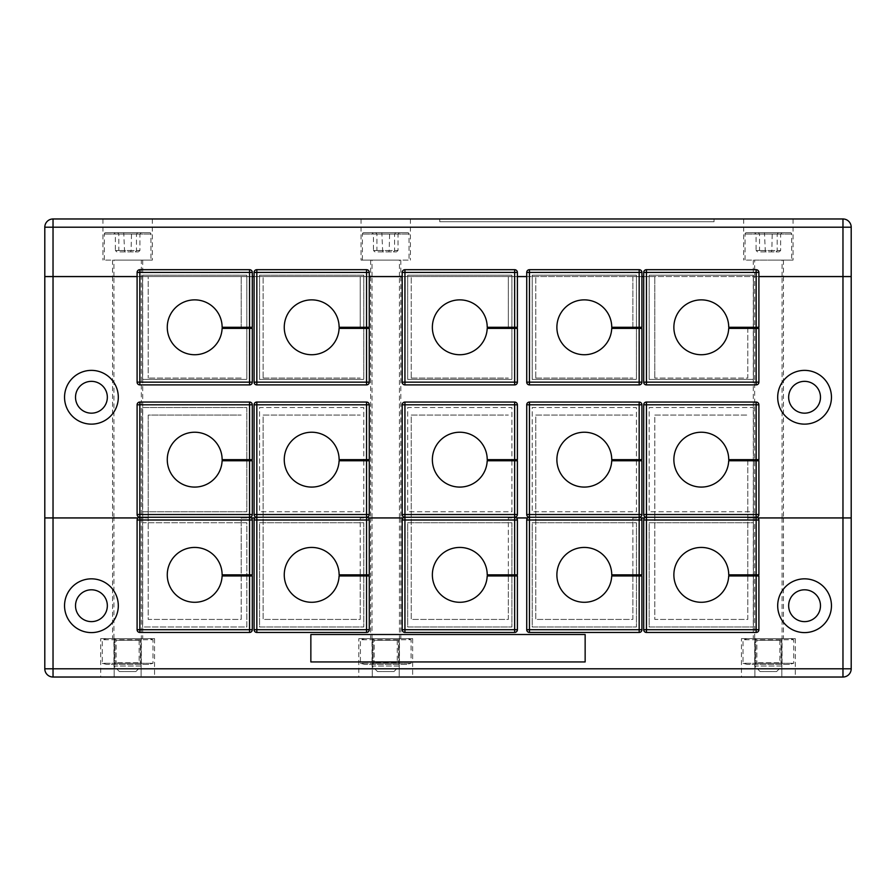 <?xml version="1.0" encoding="UTF-8"?>
<svg xmlns="http://www.w3.org/2000/svg" width="896" height="896" viewBox="0 0 896 896"><rect width="100%" height="100%" fill="white"/><g stroke="black" fill="none" stroke-linecap="round" stroke-linejoin="round"><path stroke-width="0.67" stroke-dasharray="4.48 3.36" d="M768.365 276.595L783.451 276.595L768.365 276.595M768.365 517.91L783.451 517.91L768.365 517.91M127.635 276.595L142.722 276.595L127.635 276.595M127.635 517.91L142.722 517.91L127.635 517.91M788.659 397.253A15.904 15.904 0 0 0 804.574 413.168A15.904 15.904 0 0 0 820.478 397.253A15.904 15.904 0 0 0 804.574 381.349A15.904 15.904 0 0 0 788.659 397.253M75.522 397.253A15.904 15.904 0 0 0 91.426 413.168A15.904 15.904 0 0 0 107.341 397.253A15.904 15.904 0 0 0 91.426 381.349A15.904 15.904 0 0 0 75.522 397.253M385.739 276.595L370.653 276.595L385.739 276.595M385.739 517.91L370.653 517.91L385.739 517.91M777.694 397.253A26.88 26.88 0 0 0 804.574 424.133A26.88 26.88 0 0 0 831.454 397.253A26.88 26.88 0 0 0 804.574 370.373A26.88 26.88 0 0 0 777.694 397.253M64.546 397.253A26.88 26.88 0 0 0 91.426 424.133A26.88 26.88 0 0 0 118.306 397.253A26.88 26.88 0 0 0 91.426 370.373A26.88 26.88 0 0 0 64.546 397.253M747.79 327.298L747.79 378.056L654.808 378.056L747.79 378.056L747.79 328.395M654.808 378.056L654.808 276.595L654.808 378.056M632.867 328.395L632.867 276.595L641.917 276.595M643.698 276.595L654.808 276.595L632.867 276.595L632.867 327.298M535.774 378.056L632.867 378.056L535.774 378.056L535.774 276.595L535.774 378.056M508.346 328.395L508.346 276.595L517.395 276.595M526.725 276.595L508.346 276.595L508.346 327.298M411.242 378.056L508.346 378.056L411.242 378.056L411.242 276.595L411.242 378.056M360.226 328.395L360.226 276.595L369.275 276.595M402.192 276.595L360.226 276.595L360.226 327.298M263.133 378.056L360.226 378.056L263.133 378.056L263.133 276.595L263.133 378.056M241.192 328.395L241.192 276.595L252.302 276.595M254.083 276.595L241.192 276.595L241.192 327.298M241.192 378.056L148.21 378.056L241.192 378.056M137.099 276.595L148.21 276.595L148.21 378.056L148.21 276.595L44.8 276.595L44.8 517.91L148.21 517.91L148.21 415.083L241.192 415.083L148.21 415.083L148.21 517.91L138.062 517.91M263.133 415.083L360.226 415.083L263.133 415.083L263.133 517.91L263.133 415.083M411.242 415.083L508.346 415.083L411.242 415.083L411.242 517.91L411.242 415.083M535.774 415.083L632.867 415.083L535.774 415.083L535.774 517.91L535.774 415.083M654.808 415.083L747.79 415.083L654.808 415.083L654.808 517.91L654.808 415.083M747.79 460.757L747.79 517.91L851.2 517.91L851.2 276.595L758.901 276.595M241.192 460.757L241.192 459.659M360.226 460.757L360.226 459.659M508.346 460.757L508.346 459.659M632.867 460.757L632.867 459.659M747.79 459.659L747.79 517.91L757.938 517.91M640.965 517.91L644.661 517.91M516.432 517.91L527.677 517.91M368.323 517.91L403.155 517.91M251.339 517.91L255.035 517.91M127.635 218.971L152.32 218.971L127.635 218.971M127.635 260.109L152.32 260.109L127.635 260.109M127.635 276.539L142.722 276.539L127.635 276.539M385.739 218.971L361.054 218.971L385.739 218.971M385.739 260.109L361.054 260.109L385.739 260.109M385.739 276.539L370.653 276.539L385.739 276.539M768.365 218.971L793.05 218.971L768.365 218.971M768.365 260.109L793.05 260.109L768.365 260.109M768.365 276.539L783.451 276.539L768.365 276.539M842.968 218.971A8.232 8.232 0 0 1 851.2 227.203L851.2 276.539L44.8 276.539L44.8 227.203A8.232 8.232 0 0 1 53.032 218.971L842.968 218.971M439.768 218.971L714.056 218.971L439.768 218.971L439.768 221.715L439.768 218.971M137.099 276.539L252.302 276.539M254.083 276.539L369.275 276.539M402.192 276.539L517.395 276.539M526.725 276.539L641.917 276.539M643.698 276.539L758.901 276.539M714.056 221.715L439.768 221.715L714.056 221.715L714.056 218.971L714.056 221.715M64.546 605.718A26.88 26.88 0 0 0 91.426 632.598A26.88 26.88 0 0 0 118.306 605.718A26.88 26.88 0 0 0 91.426 578.838A26.88 26.88 0 0 0 64.546 605.718M75.522 605.718A15.904 15.904 0 0 0 91.426 621.622A15.904 15.904 0 0 0 107.341 605.718A15.904 15.904 0 0 0 91.426 589.803A15.904 15.904 0 0 0 75.522 605.718M777.694 605.718A26.88 26.88 0 0 0 804.574 632.598A26.88 26.88 0 0 0 831.454 605.718A26.88 26.88 0 0 0 804.574 578.838A26.88 26.88 0 0 0 777.694 605.718M788.659 605.718A15.904 15.904 0 0 0 804.574 621.622A15.904 15.904 0 0 0 820.478 605.718A15.904 15.904 0 0 0 804.574 589.803A15.904 15.904 0 0 0 788.659 605.718M127.635 517.966L142.722 517.966L127.635 517.966M127.635 638.624L142.722 638.624L127.635 638.624M385.739 517.966L370.653 517.966L385.739 517.966M385.739 638.624L370.653 638.624L385.739 638.624M768.365 517.966L783.451 517.966L768.365 517.966M768.365 638.624L783.451 638.624L768.365 638.624M632.867 575.949L632.867 619.427L535.774 619.427L535.774 517.966L535.774 619.427L632.867 619.427L632.867 517.966L641.021 517.966M508.346 575.949L508.346 619.427L411.242 619.427L411.242 517.966L411.242 619.427L508.346 619.427L508.346 517.966L516.499 517.966M360.226 575.949L360.226 619.427L263.133 619.427L263.133 517.966L263.133 619.427L360.226 619.427L360.226 517.966L368.379 517.966M137.995 517.966L148.21 517.966L148.21 619.427L241.192 619.427L241.192 517.966L251.395 517.966M747.79 574.862L747.79 517.966L851.2 517.966L851.2 668.797A8.232 8.232 0 0 1 842.968 677.029L53.032 677.029A8.232 8.232 0 0 1 44.8 668.797L44.8 517.966L148.21 517.966L148.21 619.427L241.192 619.427L241.192 575.949M781.827 677.029L754.902 677.029L781.827 677.029L781.827 638.624L795.29 638.624L754.902 638.624L781.827 638.624L781.827 677.029M741.44 677.029L754.902 677.029L741.44 677.029L741.44 638.624L754.902 638.624L741.44 638.624M399.202 677.029L372.277 677.029L399.202 677.029L399.202 638.624L412.653 638.624L372.277 638.624L399.202 638.624L399.202 677.029M358.814 677.029L372.277 677.029L358.814 677.029L358.814 638.624L372.277 638.624L358.814 638.624M141.098 677.029L114.173 677.029L141.098 677.029L141.098 638.624L154.56 638.624L114.173 638.624L141.098 638.624L141.098 677.029M100.71 677.029L114.173 677.029L100.71 677.029L100.71 638.624L114.173 638.624L100.71 638.624M747.79 575.949L747.79 619.427L654.808 619.427L654.808 517.966L654.808 619.427L747.79 619.427L747.79 517.966L758.005 517.966M644.605 517.966L632.867 517.966L632.867 574.862M527.621 517.966L508.346 517.966L508.346 574.862M403.088 517.966L360.226 517.966L360.226 574.862M254.979 517.966L241.192 517.966L241.192 574.862M114.173 638.624L114.173 677.029L114.173 638.624M154.56 638.624L154.56 677.029M372.277 638.624L372.277 677.029L372.277 638.624M412.653 638.624L412.653 677.029M754.902 638.624L754.902 677.029L754.902 638.624M795.29 638.624L795.29 677.029M310.856 634.514L310.856 661.942L585.144 661.942L585.144 634.514L310.856 634.514M222.13 327.298A27.429 27.429 0 0 0 194.701 299.869A27.429 27.429 0 0 0 167.272 327.298A27.429 27.429 0 0 0 194.152 354.726A27.429 27.429 0 0 0 222.107 328.395L252.302 328.395L252.302 382.155A2.744 2.744 0 0 1 249.558 384.899L139.843 384.899A2.744 2.744 0 0 1 137.099 382.155L137.099 272.44A2.744 2.744 0 0 1 139.843 269.696L249.558 269.696A2.744 2.744 0 0 1 252.302 272.44L252.302 327.298L246.814 327.298L246.814 275.184L142.587 275.184L142.587 379.411L246.814 379.411L246.814 328.395L246.814 379.411L142.587 379.411L142.587 275.184L246.814 275.184L246.814 327.298L222.13 327.298M339.114 327.298A27.429 27.429 0 0 0 311.685 299.869A27.429 27.429 0 0 0 284.256 327.298A27.429 27.429 0 0 0 311.136 354.726A27.429 27.429 0 0 0 339.091 328.395L369.275 328.395L369.275 382.155A2.744 2.744 0 0 1 366.542 384.899L256.827 384.899A2.744 2.744 0 0 1 254.083 382.155L254.083 272.44A2.744 2.744 0 0 1 256.827 269.696L366.542 269.696A2.744 2.744 0 0 1 369.275 272.44L369.275 327.298L363.798 327.298L363.798 275.184L259.571 275.184L259.571 379.411L363.798 379.411L363.798 328.395L363.798 379.411L259.571 379.411L259.571 275.184L363.798 275.184L363.798 327.298L339.114 327.298M487.222 327.298A27.429 27.429 0 0 0 459.794 299.869A27.429 27.429 0 0 0 432.365 327.298A27.429 27.429 0 0 0 459.245 354.726A27.429 27.429 0 0 0 487.2 328.395L517.395 328.395L517.395 382.155A2.744 2.744 0 0 1 514.651 384.899L404.936 384.899A2.744 2.744 0 0 1 402.192 382.155L402.192 272.44A2.744 2.744 0 0 1 404.936 269.696L514.651 269.696A2.744 2.744 0 0 1 517.395 272.44L517.395 327.298L511.907 327.298L511.907 275.184L407.68 275.184L407.68 379.411L511.907 379.411L511.907 328.395L511.907 379.411L407.68 379.411L407.68 275.184L511.907 275.184L511.907 327.298L487.222 327.298M611.744 327.298A27.429 27.429 0 0 0 584.315 299.869A27.429 27.429 0 0 0 556.886 327.298A27.429 27.429 0 0 0 583.766 354.726A27.429 27.429 0 0 0 611.722 328.395L641.917 328.395L641.917 382.155A2.744 2.744 0 0 1 639.173 384.899L529.458 384.899A2.744 2.744 0 0 1 526.725 382.155L526.725 272.44A2.744 2.744 0 0 1 529.458 269.696L639.173 269.696A2.744 2.744 0 0 1 641.917 272.44L641.917 327.298L636.429 327.298L636.429 275.184L532.202 275.184L532.202 379.411L636.429 379.411L636.429 328.395L636.429 379.411L532.202 379.411L532.202 275.184L636.429 275.184L636.429 327.298L611.744 327.298M728.728 327.298A27.429 27.429 0 0 0 701.299 299.869A27.429 27.429 0 0 0 673.87 327.298A27.429 27.429 0 0 0 700.75 354.726A27.429 27.429 0 0 0 728.706 328.395L758.901 328.395L758.901 382.155A2.744 2.744 0 0 1 756.157 384.899L646.442 384.899A2.744 2.744 0 0 1 643.698 382.155L643.698 272.44A2.744 2.744 0 0 1 646.442 269.696L756.157 269.696A2.744 2.744 0 0 1 758.901 272.44L758.901 327.298L753.413 327.298L753.413 275.184L649.186 275.184L649.186 379.411L753.413 379.411L753.413 328.395L753.413 379.411L649.186 379.411L649.186 275.184L753.413 275.184L753.413 327.298L728.728 327.298M222.13 459.659A27.429 27.429 0 0 0 194.701 432.23A27.429 27.429 0 0 0 167.272 459.659A27.429 27.429 0 0 0 194.152 487.077A27.429 27.429 0 0 0 222.107 460.757L252.302 460.757L252.302 514.517A2.744 2.744 0 0 1 249.558 517.261L139.843 517.261L249.558 517.261A2.744 2.744 0 0 1 252.302 520.005L252.302 574.862L246.814 574.862L246.814 522.738L142.587 522.738L142.587 626.976L246.814 626.976L246.814 575.949L252.302 575.949L252.302 629.709A2.744 2.744 0 0 1 249.558 632.453L139.843 632.453A2.744 2.744 0 0 1 137.099 629.709L137.099 520.005A2.744 2.744 0 0 1 139.843 517.261A2.744 2.744 0 0 1 137.099 514.517L137.099 404.802A2.744 2.744 0 0 1 139.843 402.058L249.558 402.058A2.744 2.744 0 0 1 252.302 404.802L252.302 459.659L246.814 459.659L246.814 407.546L142.587 407.546L142.587 511.773L246.814 511.773L246.814 460.757L246.814 511.773L142.587 511.773L142.587 407.546L246.814 407.546L246.814 459.659L222.13 459.659M222.13 574.862A27.429 27.429 0 0 0 194.701 547.434A27.429 27.429 0 0 0 167.272 574.862A27.429 27.429 0 0 0 194.152 602.28A27.429 27.429 0 0 0 222.107 575.949L246.814 575.949L246.814 626.976L142.587 626.976L142.587 522.738L246.814 522.738L246.814 574.862L222.13 574.862M339.114 574.862A27.429 27.429 0 0 0 311.685 547.434A27.429 27.429 0 0 0 284.256 574.862A27.429 27.429 0 0 0 311.136 602.28A27.429 27.429 0 0 0 339.091 575.949L369.275 575.949L369.275 629.709A2.744 2.744 0 0 1 366.542 632.453L256.827 632.453A2.744 2.744 0 0 1 254.083 629.709L254.083 520.005A2.744 2.744 0 0 1 256.827 517.261L366.542 517.261L256.827 517.261A2.744 2.744 0 0 1 254.083 514.517L254.083 404.802A2.744 2.744 0 0 1 256.827 402.058L366.542 402.058A2.744 2.744 0 0 1 369.275 404.802L369.275 459.659L363.798 459.659L363.798 407.546L259.571 407.546L259.571 511.773L363.798 511.773L363.798 460.757L369.275 460.757L369.275 514.517A2.744 2.744 0 0 1 366.542 517.261A2.744 2.744 0 0 1 369.275 520.005L369.275 574.862L363.798 574.862L363.798 522.738L259.571 522.738L259.571 626.976L363.798 626.976L363.798 575.949L363.798 626.976L259.571 626.976L259.571 522.738L363.798 522.738L363.798 574.862L339.114 574.862M339.114 459.659A27.429 27.429 0 0 0 311.685 432.23A27.429 27.429 0 0 0 284.256 459.659A27.429 27.429 0 0 0 311.136 487.077A27.429 27.429 0 0 0 339.091 460.757L363.798 460.757L363.798 511.773L259.571 511.773L259.571 407.546L363.798 407.546L363.798 459.659L339.114 459.659M487.222 574.862A27.429 27.429 0 0 0 459.794 547.434A27.429 27.429 0 0 0 432.365 574.862A27.429 27.429 0 0 0 459.245 602.28A27.429 27.429 0 0 0 487.2 575.949L517.395 575.949L517.395 629.709A2.744 2.744 0 0 1 514.651 632.453L404.936 632.453A2.744 2.744 0 0 1 402.192 629.709L402.192 520.005A2.744 2.744 0 0 1 404.936 517.261L514.651 517.261L404.936 517.261A2.744 2.744 0 0 1 402.192 514.517L402.192 404.802A2.744 2.744 0 0 1 404.936 402.058L514.651 402.058A2.744 2.744 0 0 1 517.395 404.802L517.395 459.659L511.907 459.659L511.907 407.546L407.68 407.546L407.68 511.773L511.907 511.773L511.907 460.757L517.395 460.757L517.395 514.517A2.744 2.744 0 0 1 514.651 517.261A2.744 2.744 0 0 1 517.395 520.005L517.395 574.862L511.907 574.862L511.907 522.738L407.68 522.738L407.68 626.976L511.907 626.976L511.907 575.949L511.907 626.976L407.68 626.976L407.68 522.738L511.907 522.738L511.907 574.862L487.222 574.862M487.222 459.659A27.429 27.429 0 0 0 459.794 432.23A27.429 27.429 0 0 0 432.365 459.659A27.429 27.429 0 0 0 459.245 487.077A27.429 27.429 0 0 0 487.2 460.757L511.907 460.757L511.907 511.773L407.68 511.773L407.68 407.546L511.907 407.546L511.907 459.659L487.222 459.659M611.744 574.862A27.429 27.429 0 0 0 584.315 547.434A27.429 27.429 0 0 0 556.886 574.862A27.429 27.429 0 0 0 583.766 602.28A27.429 27.429 0 0 0 611.722 575.949L641.917 575.949L641.917 629.709A2.744 2.744 0 0 1 639.173 632.453L529.458 632.453A2.744 2.744 0 0 1 526.725 629.709L526.725 520.005A2.744 2.744 0 0 1 529.458 517.261L639.173 517.261L529.458 517.261A2.744 2.744 0 0 1 526.725 514.517L526.725 404.802A2.744 2.744 0 0 1 529.458 402.058L639.173 402.058A2.744 2.744 0 0 1 641.917 404.802L641.917 459.659L636.429 459.659L636.429 407.546L532.202 407.546L532.202 511.773L636.429 511.773L636.429 460.757L641.917 460.757L641.917 514.517A2.744 2.744 0 0 1 639.173 517.261A2.744 2.744 0 0 1 641.917 520.005L641.917 574.862L636.429 574.862L636.429 522.738L532.202 522.738L532.202 626.976L636.429 626.976L636.429 575.949L636.429 626.976L532.202 626.976L532.202 522.738L636.429 522.738L636.429 574.862L611.744 574.862M611.744 459.659A27.429 27.429 0 0 0 584.315 432.23A27.429 27.429 0 0 0 556.886 459.659A27.429 27.429 0 0 0 583.766 487.077A27.429 27.429 0 0 0 611.722 460.757L636.429 460.757L636.429 511.773L532.202 511.773L532.202 407.546L636.429 407.546L636.429 459.659L611.744 459.659M728.728 574.862A27.429 27.429 0 0 0 701.299 547.434A27.429 27.429 0 0 0 673.87 574.862A27.429 27.429 0 0 0 700.75 602.28A27.429 27.429 0 0 0 728.706 575.949L758.901 575.949L758.901 629.709A2.744 2.744 0 0 1 756.157 632.453L646.442 632.453A2.744 2.744 0 0 1 643.698 629.709L643.698 520.005A2.744 2.744 0 0 1 646.442 517.261L756.157 517.261L646.442 517.261A2.744 2.744 0 0 1 643.698 514.517L643.698 404.802A2.744 2.744 0 0 1 646.442 402.058L756.157 402.058A2.744 2.744 0 0 1 758.901 404.802L758.901 459.659L753.413 459.659L753.413 407.546L649.186 407.546L649.186 511.773L753.413 511.773L753.413 460.757L758.901 460.757L758.901 514.517A2.744 2.744 0 0 1 756.157 517.261A2.744 2.744 0 0 1 758.901 520.005L758.901 574.862L753.413 574.862L753.413 522.738L649.186 522.738L649.186 626.976L753.413 626.976L753.413 575.949L753.413 626.976L649.186 626.976L649.186 522.738L753.413 522.738L753.413 574.862L728.728 574.862M728.728 459.659A27.429 27.429 0 0 0 701.299 432.23A27.429 27.429 0 0 0 673.87 459.659A27.429 27.429 0 0 0 700.75 487.077A27.429 27.429 0 0 0 728.706 460.757L753.413 460.757L753.413 511.773L649.186 511.773L649.186 407.546L753.413 407.546L753.413 459.659L728.728 459.659M755.205 664.406L756.851 662.771L756.851 640.27L755.205 638.624L781.536 638.624L779.89 640.27L756.851 640.27L779.89 640.27L779.89 662.771L756.851 662.771L779.89 662.771L781.536 664.406L755.205 664.406L781.536 664.406M789.488 664.406L747.242 664.406L789.488 664.406L793.699 663.286L793.699 639.755L743.03 639.755L793.699 639.755L789.488 638.624L747.242 638.624L789.488 638.624M781.032 663.286L793.699 663.286L781.032 663.286L781.032 639.755L781.032 663.286L755.698 663.286L781.032 663.286M747.242 664.406L743.03 663.286L755.698 663.286L755.698 639.755L755.698 663.286L743.03 663.286L743.03 639.755L747.242 638.624M781.536 638.624L755.205 638.624M372.568 664.406L374.214 662.771L374.214 640.27L372.568 638.624L398.899 638.624L397.253 640.27L374.214 640.27L397.253 640.27L397.253 662.771L374.214 662.771L397.253 662.771L398.899 664.406L372.568 664.406L398.899 664.406M406.862 664.406L364.616 664.406L406.862 664.406L411.074 663.286L411.074 639.755L360.405 639.755L411.074 639.755L406.862 638.624L364.616 638.624L406.862 638.624M398.406 663.286L411.074 663.286L398.406 663.286L398.406 639.755L398.406 663.286L373.072 663.286L398.406 663.286M364.616 664.406L360.405 663.286L373.072 663.286L373.072 639.755L373.072 663.286L360.405 663.286L360.405 639.755L364.616 638.624M398.899 638.624L372.568 638.624M114.464 664.406L116.11 662.771L116.11 640.27L114.464 638.624L140.795 638.624L139.149 640.27L116.11 640.27L139.149 640.27L139.149 662.771L116.11 662.771L139.149 662.771L140.795 664.406L114.464 664.406L140.795 664.406M148.758 664.406L106.512 664.406L148.758 664.406L152.97 663.286L152.97 639.755L102.301 639.755L152.97 639.755L148.758 638.624L106.512 638.624L148.758 638.624M140.302 663.286L152.97 663.286L140.302 663.286L140.302 639.755L140.302 663.286L114.968 663.286L140.302 663.286M106.512 664.406L102.301 663.286L114.968 663.286L114.968 639.755L114.968 663.286L102.301 663.286L102.301 639.755L106.512 638.624M140.795 638.624L114.464 638.624M149.576 232.691L105.694 232.691L149.576 232.691A1.366 1.366 0 0 1 150.954 234.058L150.954 260.109L104.317 260.109L150.954 260.109M105.694 232.691A1.366 1.366 0 0 0 104.317 234.058L104.317 260.109M119.403 671.541L135.867 671.541L119.403 671.541L113.915 666.053L141.344 666.053L141.344 260.109L113.915 260.109L141.344 260.109M135.867 671.541L141.344 666.053L113.915 666.053L113.915 517.966M113.915 517.91L113.915 276.595M113.915 276.539L113.915 260.109M113.814 232.691L141.456 232.691L113.814 232.691L115.349 234.058L139.922 234.058L115.349 234.058L115.349 250.51L118.81 250.51L118.81 234.058L117.712 232.691M119.918 251.888L138.387 251.888L119.918 251.888L118.81 250.51L131.096 250.51L131.533 232.691M130.659 251.888L131.096 250.51L139.922 250.51L139.922 234.058L141.456 232.691M135.352 251.888L136.461 250.51L136.461 234.058L137.558 232.691M124.611 251.888L123.738 232.691M116.883 251.888L115.349 250.51L139.922 250.51L138.387 251.888M407.68 232.691L363.798 232.691L407.68 232.691A1.366 1.366 0 0 1 409.046 234.058L409.046 260.109L362.421 260.109L409.046 260.109M363.798 232.691A1.366 1.366 0 0 0 362.421 234.058L362.421 260.109M377.507 671.541L393.971 671.541L377.507 671.541L372.019 666.053L399.448 666.053L399.448 517.966M393.971 671.541L399.448 666.053L372.019 666.053L372.019 517.966M399.448 517.91L399.448 276.595M399.448 276.539L399.448 260.109L372.019 260.109L399.448 260.109M372.019 517.91L372.019 276.595M372.019 276.539L372.019 260.109M371.918 232.691L399.56 232.691L371.918 232.691L373.453 234.058L398.026 234.058L373.453 234.058L373.453 250.51L376.914 250.51L376.914 234.058L375.805 232.691M378.011 251.888L396.491 251.888L378.011 251.888L376.914 250.51L389.2 250.51L389.626 232.691M388.763 251.888L389.2 250.51L398.026 250.51L398.026 234.058L399.56 232.691M393.456 251.888L394.565 250.51L394.565 234.058L395.662 232.691M382.704 251.888L381.842 232.691M374.987 251.888L373.453 250.51L398.026 250.51L396.491 251.888M790.306 232.691L746.424 232.691L790.306 232.691A1.366 1.366 0 0 1 791.683 234.058L791.683 260.109L745.046 260.109L791.683 260.109M746.424 232.691A1.366 1.366 0 0 0 745.046 234.058L745.046 260.109M760.133 671.541L776.597 671.541L760.133 671.541L754.656 666.053L782.085 666.053L782.085 517.966M776.597 671.541L782.085 666.053L754.656 666.053L754.656 260.109L782.085 260.109L754.656 260.109M782.085 517.91L782.085 276.595M782.085 276.539L782.085 260.109M754.544 232.691L782.186 232.691L754.544 232.691L756.078 234.058L780.651 234.058L756.078 234.058L756.078 250.51L759.539 250.51L759.539 234.058L758.442 232.691M760.648 251.888L779.117 251.888L760.648 251.888L759.539 250.51L771.826 250.51L772.262 232.691M771.389 251.888L771.826 250.51L780.651 250.51L780.651 234.058L782.186 232.691M776.082 251.888L777.19 250.51L777.19 234.058L778.288 232.691M765.341 251.888L764.467 232.691M757.613 251.888L756.078 250.51L780.651 250.51L779.117 251.888M150.954 234.058L104.317 234.058L150.954 234.058M409.046 234.058L362.421 234.058L409.046 234.058M791.683 234.058L745.046 234.058L791.683 234.058M753.278 276.595L753.278 517.91M112.549 276.595L112.549 517.91M370.653 276.595L370.653 517.91M400.826 276.595L400.826 517.91M142.722 276.595L142.722 517.91M783.451 276.595L783.451 517.91M102.95 218.971L102.95 260.109M112.549 260.109L112.549 276.539M361.054 218.971L361.054 260.109M370.653 260.109L370.653 276.539M743.68 218.971L743.68 260.109M753.278 260.109L753.278 276.539M783.451 260.109L783.451 276.539M793.05 218.971L793.05 260.109M400.826 260.109L400.826 276.539M410.424 218.971L410.424 260.109M142.722 260.109L142.722 276.539M152.32 218.971L152.32 260.109M112.549 517.966L112.549 638.624M370.653 517.966L370.653 638.624M753.278 517.966L753.278 638.624M783.451 517.966L783.451 638.624M400.826 517.966L400.826 638.624M142.722 517.966L142.722 638.624"/><path stroke-width="1.34" d="M788.659 397.253A15.904 15.904 0 0 0 804.574 413.168A15.904 15.904 0 0 0 820.478 397.253A15.904 15.904 0 0 0 804.574 381.349A15.904 15.904 0 0 0 788.659 397.253M75.522 397.253A15.904 15.904 0 0 0 91.426 413.168A15.904 15.904 0 0 0 107.341 397.253A15.904 15.904 0 0 0 91.426 381.349A15.904 15.904 0 0 0 75.522 397.253M777.694 397.253A26.88 26.88 0 0 0 804.574 424.133A26.88 26.88 0 0 0 831.454 397.253A26.88 26.88 0 0 0 804.574 370.373A26.88 26.88 0 0 0 777.694 397.253M64.546 397.253A26.88 26.88 0 0 0 91.426 424.133A26.88 26.88 0 0 0 118.306 397.253A26.88 26.88 0 0 0 91.426 370.373A26.88 26.88 0 0 0 64.546 397.253M747.79 328.395L747.79 327.298M641.917 276.595L643.698 276.595M632.867 327.298L632.867 328.395M517.395 276.595L526.725 276.595M508.346 327.298L508.346 328.395M369.275 276.595L402.192 276.595M360.226 327.298L360.226 328.395M252.302 276.595L254.083 276.595M241.192 327.298L241.192 328.395M53.032 276.595L53.032 517.91L44.8 517.91L44.8 276.595L137.099 276.595M758.901 276.595L851.2 276.595L851.2 517.91L842.968 517.91L842.968 276.595M241.192 459.659L241.192 460.757M360.226 459.659L360.226 460.757M508.346 459.659L508.346 460.757M632.867 459.659L632.867 460.757M747.79 460.757L747.79 459.659M53.032 517.91L138.062 517.91M251.339 517.91L255.035 517.91M368.323 517.91L403.155 517.91M516.432 517.91L527.677 517.91M640.965 517.91L644.661 517.91M757.938 517.91L842.968 517.91M53.032 276.539L44.8 276.539L44.8 227.203A8.232 8.232 0 0 1 53.032 218.971L842.968 218.971A8.232 8.232 0 0 1 851.2 227.203L851.2 276.539L842.968 276.539L842.968 227.203L53.032 227.203L53.032 276.539L137.099 276.539M252.302 276.539L254.083 276.539M369.275 276.539L402.192 276.539M517.395 276.539L526.725 276.539M641.917 276.539L643.698 276.539M758.901 276.539L842.968 276.539M64.546 605.718A26.88 26.88 0 0 0 91.426 632.598A26.88 26.88 0 0 0 118.306 605.718A26.88 26.88 0 0 0 91.426 578.838A26.88 26.88 0 0 0 64.546 605.718M75.522 605.718A15.904 15.904 0 0 0 91.426 621.622A15.904 15.904 0 0 0 107.341 605.718A15.904 15.904 0 0 0 91.426 589.803A15.904 15.904 0 0 0 75.522 605.718M777.694 605.718A26.88 26.88 0 0 0 804.574 632.598A26.88 26.88 0 0 0 831.454 605.718A26.88 26.88 0 0 0 804.574 578.838A26.88 26.88 0 0 0 777.694 605.718M788.659 605.718A15.904 15.904 0 0 0 804.574 621.622A15.904 15.904 0 0 0 820.478 605.718A15.904 15.904 0 0 0 804.574 589.803A15.904 15.904 0 0 0 788.659 605.718M53.032 517.966L53.032 668.797L842.968 668.797L842.968 677.029L53.032 677.029A8.232 8.232 0 0 1 44.8 668.797L44.8 517.966L137.995 517.966M851.2 517.966L851.2 668.797A8.232 8.232 0 0 1 842.968 677.029A8.232 8.232 0 0 0 851.2 668.797L842.968 668.797L842.968 517.966L851.2 517.966M758.005 517.966L842.968 517.966M747.79 575.949L747.79 574.862M641.021 517.966L644.605 517.966M632.867 574.862L632.867 575.949M516.499 517.966L527.621 517.966M508.346 574.862L508.346 575.949M368.379 517.966L403.088 517.966M360.226 574.862L360.226 575.949M251.395 517.966L254.979 517.966M241.192 574.862L241.192 575.949M310.856 634.514L310.856 661.942L585.144 661.942L585.144 634.514L310.856 634.514M249.558 327.298L249.558 272.44L139.843 272.44L139.843 269.696A2.744 2.744 0 0 0 137.099 272.44A2.744 2.744 0 0 1 139.843 269.696L249.558 269.696A2.744 2.744 0 0 1 252.302 272.44L252.302 327.298L222.13 327.298A27.429 27.429 0 0 0 194.701 299.869A27.429 27.429 0 0 0 167.272 327.298A27.429 27.429 0 0 0 194.152 354.726A27.429 27.429 0 0 0 222.107 328.395L252.302 328.395L252.302 382.155A2.744 2.744 0 0 1 249.558 384.899L139.843 384.899A2.744 2.744 0 0 1 137.099 382.155L137.099 272.44L139.843 272.44L139.843 382.155L249.558 382.155L249.558 328.395M366.542 327.298L366.542 272.44L256.827 272.44L256.827 269.696A2.744 2.744 0 0 0 254.083 272.44A2.744 2.744 0 0 1 256.827 269.696L366.542 269.696A2.744 2.744 0 0 1 369.275 272.44L369.275 327.298L339.114 327.298A27.429 27.429 0 0 0 311.685 299.869A27.429 27.429 0 0 0 284.256 327.298A27.429 27.429 0 0 0 311.136 354.726A27.429 27.429 0 0 0 339.091 328.395L369.275 328.395L369.275 382.155A2.744 2.744 0 0 1 366.542 384.899L256.827 384.899A2.744 2.744 0 0 1 254.083 382.155L254.083 272.44L256.827 272.44L256.827 382.155L366.542 382.155L366.542 328.395M514.651 327.298L514.651 272.44L404.936 272.44L404.936 269.696A2.744 2.744 0 0 0 402.192 272.44A2.744 2.744 0 0 1 404.936 269.696L514.651 269.696A2.744 2.744 0 0 1 517.395 272.44L517.395 327.298L487.222 327.298A27.429 27.429 0 0 0 459.794 299.869A27.429 27.429 0 0 0 432.365 327.298A27.429 27.429 0 0 0 459.245 354.726A27.429 27.429 0 0 0 487.2 328.395L517.395 328.395L517.395 382.155A2.744 2.744 0 0 1 514.651 384.899L404.936 384.899A2.744 2.744 0 0 1 402.192 382.155L402.192 272.44L404.936 272.44L404.936 382.155L514.651 382.155L514.651 328.395M639.173 327.298L639.173 272.44L529.458 272.44L529.458 269.696A2.744 2.744 0 0 0 526.725 272.44A2.744 2.744 0 0 1 529.458 269.696L639.173 269.696A2.744 2.744 0 0 1 641.917 272.44L641.917 327.298L611.744 327.298A27.429 27.429 0 0 0 584.315 299.869A27.429 27.429 0 0 0 556.886 327.298A27.429 27.429 0 0 0 583.766 354.726A27.429 27.429 0 0 0 611.722 328.395L641.917 328.395L641.917 382.155A2.744 2.744 0 0 1 639.173 384.899L529.458 384.899A2.744 2.744 0 0 1 526.725 382.155L526.725 272.44L529.458 272.44L529.458 382.155L639.173 382.155L639.173 328.395M756.157 327.298L756.157 272.44L646.442 272.44L646.442 269.696A2.744 2.744 0 0 0 643.698 272.44A2.744 2.744 0 0 1 646.442 269.696L756.157 269.696A2.744 2.744 0 0 1 758.901 272.44L758.901 327.298L728.728 327.298A27.429 27.429 0 0 0 701.299 299.869A27.429 27.429 0 0 0 673.87 327.298A27.429 27.429 0 0 0 700.75 354.726A27.429 27.429 0 0 0 728.706 328.395L758.901 328.395L758.901 382.155A2.744 2.744 0 0 1 756.157 384.899L646.442 384.899A2.744 2.744 0 0 1 643.698 382.155L643.698 272.44L646.442 272.44L646.442 382.155L756.157 382.155L756.157 328.395M249.558 459.659L249.558 404.802L139.843 404.802L139.843 514.517L137.099 514.517L137.099 404.802A2.744 2.744 0 0 1 139.843 402.058L249.558 402.058A2.744 2.744 0 0 1 252.302 404.802L252.302 459.659L222.13 459.659A27.429 27.429 0 0 0 194.701 432.23A27.429 27.429 0 0 0 167.272 459.659A27.429 27.429 0 0 0 194.152 487.077A27.429 27.429 0 0 0 222.107 460.757L252.302 460.757L252.302 514.517A2.744 2.744 0 0 1 249.558 517.261L139.843 517.261L249.558 517.261A2.744 2.744 0 0 0 252.302 514.517L249.558 514.517L249.558 460.757M137.099 514.517A2.744 2.744 0 0 0 139.843 517.261A2.744 2.744 0 0 0 137.099 520.005L139.843 520.005L139.843 629.709L249.558 629.709L249.558 575.949L252.302 575.949L252.302 629.709A2.744 2.744 0 0 1 249.558 632.453L139.843 632.453A2.744 2.744 0 0 1 137.099 629.709L137.099 520.005A2.744 2.744 0 0 1 139.843 517.261L139.843 520.005L249.558 520.005L249.558 574.862L252.302 574.862L252.302 520.005A2.744 2.744 0 0 0 249.558 517.261L249.558 520.005L252.302 520.005A2.744 2.744 0 0 0 249.558 517.261L249.558 514.517L139.843 514.517L139.843 517.261A2.744 2.744 0 0 1 137.099 514.517M249.558 574.862L222.13 574.862A27.429 27.429 0 0 0 194.701 547.434A27.429 27.429 0 0 0 167.272 574.862A27.429 27.429 0 0 0 194.152 602.28A27.429 27.429 0 0 0 222.107 575.949L249.558 575.949M366.542 574.862L366.542 520.005L369.275 520.005A2.744 2.744 0 0 0 366.542 517.261L256.827 517.261L366.542 517.261A2.744 2.744 0 0 1 369.275 520.005L369.275 574.862L339.114 574.862A27.429 27.429 0 0 0 311.685 547.434A27.429 27.429 0 0 0 284.256 574.862A27.429 27.429 0 0 0 311.136 602.28A27.429 27.429 0 0 0 339.091 575.949L369.275 575.949L369.275 629.709A2.744 2.744 0 0 1 366.542 632.453L256.827 632.453A2.744 2.744 0 0 1 254.083 629.709L254.083 520.005L256.827 520.005L256.827 629.709L366.542 629.709L366.542 575.949M366.542 459.659L366.542 404.802L369.275 404.802A2.744 2.744 0 0 0 366.542 402.058L256.827 402.058A2.744 2.744 0 0 0 254.083 404.802L254.083 514.517A2.744 2.744 0 0 0 256.827 517.261L256.827 514.517L254.083 514.517A2.744 2.744 0 0 0 256.827 517.261A2.744 2.744 0 0 0 254.083 520.005A2.744 2.744 0 0 1 256.827 517.261L256.827 520.005L366.542 520.005L366.542 517.261A2.744 2.744 0 0 0 369.275 514.517L369.275 460.757L339.091 460.757A27.429 27.429 0 0 1 311.136 487.077A27.429 27.429 0 0 1 284.256 459.659A27.429 27.429 0 0 1 311.685 432.23A27.429 27.429 0 0 1 339.114 459.659L369.275 459.659L369.275 404.802A2.744 2.744 0 0 0 366.542 402.058L366.542 404.802L256.827 404.802L256.827 514.517L366.542 514.517L366.542 460.757M514.651 574.862L514.651 520.005L517.395 520.005A2.744 2.744 0 0 0 514.651 517.261L404.936 517.261L514.651 517.261A2.744 2.744 0 0 1 517.395 520.005L517.395 574.862L487.222 574.862A27.429 27.429 0 0 0 459.794 547.434A27.429 27.429 0 0 0 432.365 574.862A27.429 27.429 0 0 0 459.245 602.28A27.429 27.429 0 0 0 487.2 575.949L517.395 575.949L517.395 629.709A2.744 2.744 0 0 1 514.651 632.453L404.936 632.453A2.744 2.744 0 0 1 402.192 629.709L402.192 520.005L404.936 520.005L404.936 629.709L514.651 629.709L514.651 575.949M514.651 459.659L514.651 404.802L517.395 404.802A2.744 2.744 0 0 0 514.651 402.058L404.936 402.058A2.744 2.744 0 0 0 402.192 404.802L402.192 514.517A2.744 2.744 0 0 0 404.936 517.261L404.936 514.517L402.192 514.517A2.744 2.744 0 0 0 404.936 517.261A2.744 2.744 0 0 0 402.192 520.005A2.744 2.744 0 0 1 404.936 517.261L404.936 520.005L514.651 520.005L514.651 517.261A2.744 2.744 0 0 0 517.395 514.517L517.395 460.757L487.2 460.757A27.429 27.429 0 0 1 459.245 487.077A27.429 27.429 0 0 1 432.365 459.659A27.429 27.429 0 0 1 459.794 432.23A27.429 27.429 0 0 1 487.222 459.659L517.395 459.659L517.395 404.802A2.744 2.744 0 0 0 514.651 402.058L514.651 404.802L404.936 404.802L404.936 514.517L514.651 514.517L514.651 460.757M639.173 574.862L639.173 520.005L641.917 520.005A2.744 2.744 0 0 0 639.173 517.261L529.458 517.261L639.173 517.261A2.744 2.744 0 0 1 641.917 520.005L641.917 574.862L611.744 574.862A27.429 27.429 0 0 0 584.315 547.434A27.429 27.429 0 0 0 556.886 574.862A27.429 27.429 0 0 0 583.766 602.28A27.429 27.429 0 0 0 611.722 575.949L641.917 575.949L641.917 629.709A2.744 2.744 0 0 1 639.173 632.453L529.458 632.453A2.744 2.744 0 0 1 526.725 629.709L526.725 520.005L529.458 520.005L529.458 629.709L639.173 629.709L639.173 575.949M639.173 459.659L639.173 404.802L641.917 404.802A2.744 2.744 0 0 0 639.173 402.058L529.458 402.058A2.744 2.744 0 0 0 526.725 404.802L526.725 514.517A2.744 2.744 0 0 0 529.458 517.261L529.458 514.517L526.725 514.517A2.744 2.744 0 0 0 529.458 517.261A2.744 2.744 0 0 0 526.725 520.005A2.744 2.744 0 0 1 529.458 517.261L529.458 520.005L639.173 520.005L639.173 517.261A2.744 2.744 0 0 0 641.917 514.517L641.917 460.757L611.722 460.757A27.429 27.429 0 0 1 583.766 487.077A27.429 27.429 0 0 1 556.886 459.659A27.429 27.429 0 0 1 584.315 432.23A27.429 27.429 0 0 1 611.744 459.659L641.917 459.659L641.917 404.802A2.744 2.744 0 0 0 639.173 402.058L639.173 404.802L529.458 404.802L529.458 514.517L639.173 514.517L639.173 460.757M756.157 574.862L756.157 520.005L758.901 520.005A2.744 2.744 0 0 0 756.157 517.261L646.442 517.261L756.157 517.261A2.744 2.744 0 0 1 758.901 520.005L758.901 574.862L728.728 574.862A27.429 27.429 0 0 0 701.299 547.434A27.429 27.429 0 0 0 673.87 574.862A27.429 27.429 0 0 0 700.75 602.28A27.429 27.429 0 0 0 728.706 575.949L758.901 575.949L758.901 629.709A2.744 2.744 0 0 1 756.157 632.453L646.442 632.453A2.744 2.744 0 0 1 643.698 629.709L643.698 520.005L646.442 520.005L646.442 629.709L756.157 629.709L756.157 575.949M756.157 459.659L756.157 404.802L758.901 404.802A2.744 2.744 0 0 0 756.157 402.058L646.442 402.058A2.744 2.744 0 0 0 643.698 404.802L643.698 514.517A2.744 2.744 0 0 0 646.442 517.261L646.442 514.517L643.698 514.517A2.744 2.744 0 0 0 646.442 517.261A2.744 2.744 0 0 0 643.698 520.005A2.744 2.744 0 0 1 646.442 517.261L646.442 520.005L756.157 520.005L756.157 517.261A2.744 2.744 0 0 0 758.901 514.517L758.901 460.757L728.706 460.757A27.429 27.429 0 0 1 700.75 487.077A27.429 27.429 0 0 1 673.87 459.659A27.429 27.429 0 0 1 701.299 432.23A27.429 27.429 0 0 1 728.728 459.659L758.901 459.659L758.901 404.802A2.744 2.744 0 0 0 756.157 402.058L756.157 404.802L646.442 404.802L646.442 514.517L756.157 514.517L756.157 460.757M53.032 218.971L53.032 227.203L44.8 227.203A8.232 8.232 0 0 1 53.032 218.971M842.968 218.971L842.968 227.203L851.2 227.203A8.232 8.232 0 0 0 842.968 218.971M44.8 668.797A8.232 8.232 0 0 0 53.032 677.029L53.032 668.797L44.8 668.797M252.302 272.44L249.558 272.44L249.558 269.696A2.744 2.744 0 0 1 252.302 272.44M137.099 382.155A2.744 2.744 0 0 0 139.843 384.899L139.843 382.155L137.099 382.155M249.558 384.899A2.744 2.744 0 0 0 252.302 382.155L249.558 382.155L249.558 384.899M369.275 272.44L366.542 272.44L366.542 269.696A2.744 2.744 0 0 1 369.275 272.44M254.083 382.155A2.744 2.744 0 0 0 256.827 384.899L256.827 382.155L254.083 382.155M366.542 384.899A2.744 2.744 0 0 0 369.275 382.155L366.542 382.155L366.542 384.899M517.395 272.44L514.651 272.44L514.651 269.696A2.744 2.744 0 0 1 517.395 272.44M402.192 382.155A2.744 2.744 0 0 0 404.936 384.899L404.936 382.155L402.192 382.155M514.651 384.899A2.744 2.744 0 0 0 517.395 382.155L514.651 382.155L514.651 384.899M641.917 272.44L639.173 272.44L639.173 269.696A2.744 2.744 0 0 1 641.917 272.44M526.725 382.155A2.744 2.744 0 0 0 529.458 384.899L529.458 382.155L526.725 382.155M639.173 384.899A2.744 2.744 0 0 0 641.917 382.155L639.173 382.155L639.173 384.899M758.901 272.44L756.157 272.44L756.157 269.696A2.744 2.744 0 0 1 758.901 272.44M643.698 382.155A2.744 2.744 0 0 0 646.442 384.899L646.442 382.155L643.698 382.155M756.157 384.899A2.744 2.744 0 0 0 758.901 382.155L756.157 382.155L756.157 384.899M252.302 404.802L249.558 404.802L249.558 402.058A2.744 2.744 0 0 1 252.302 404.802M137.099 404.802L139.843 404.802L139.843 402.058A2.744 2.744 0 0 0 137.099 404.802M137.099 629.709A2.744 2.744 0 0 0 139.843 632.453L139.843 629.709L137.099 629.709M249.558 632.453A2.744 2.744 0 0 0 252.302 629.709L249.558 629.709L249.558 632.453M254.083 629.709A2.744 2.744 0 0 0 256.827 632.453L256.827 629.709L254.083 629.709M366.542 632.453A2.744 2.744 0 0 0 369.275 629.709L366.542 629.709L366.542 632.453M254.083 404.802L256.827 404.802L256.827 402.058A2.744 2.744 0 0 0 254.083 404.802M366.542 517.261A2.744 2.744 0 0 0 369.275 514.517L366.542 514.517L366.542 517.261M402.192 629.709A2.744 2.744 0 0 0 404.936 632.453L404.936 629.709L402.192 629.709M514.651 632.453A2.744 2.744 0 0 0 517.395 629.709L514.651 629.709L514.651 632.453M402.192 404.802L404.936 404.802L404.936 402.058A2.744 2.744 0 0 0 402.192 404.802M514.651 517.261A2.744 2.744 0 0 0 517.395 514.517L514.651 514.517L514.651 517.261M526.725 629.709A2.744 2.744 0 0 0 529.458 632.453L529.458 629.709L526.725 629.709M639.173 632.453A2.744 2.744 0 0 0 641.917 629.709L639.173 629.709L639.173 632.453M526.725 404.802L529.458 404.802L529.458 402.058A2.744 2.744 0 0 0 526.725 404.802M639.173 517.261A2.744 2.744 0 0 0 641.917 514.517L639.173 514.517L639.173 517.261M643.698 629.709A2.744 2.744 0 0 0 646.442 632.453L646.442 629.709L643.698 629.709M756.157 632.453A2.744 2.744 0 0 0 758.901 629.709L756.157 629.709L756.157 632.453M643.698 404.802L646.442 404.802L646.442 402.058A2.744 2.744 0 0 0 643.698 404.802M756.157 517.261A2.744 2.744 0 0 0 758.901 514.517L756.157 514.517L756.157 517.261"/></g></svg>
